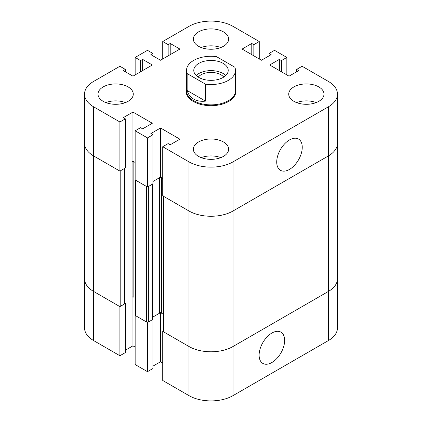 <?xml version="1.0" encoding="UTF-8"?>
<svg xmlns="http://www.w3.org/2000/svg" width="422" height="422" viewBox="0 0 422 422"><rect width="100%" height="100%" fill="white"/><g stroke="black" fill="none" stroke-linecap="round" stroke-linejoin="round"><path stroke-width="0.63" d="M259.119 355.155A18.051 10.423 -60 0 1 266.994 336.988A18.051 10.423 -60 0 1 280.904 332.151A18.051 10.423 -60 0 1 280.904 352.992A18.051 10.423 -60 0 1 262.853 363.416A18.051 10.423 -60 0 1 259.119 355.155M135.673 315.134L135.156 315.429L135.156 364.555L147.478 371.671L152.906 368.533L152.906 319.412L152.389 319.111M135.156 315.429L147.478 322.545L147.478 371.671M147.478 322.545L152.906 319.412M152.906 366.164L160.534 361.759L162.734 363.031M160.534 312.934L160.534 361.759M152.389 317.339L160.534 312.633L163.251 314.205L161.415 313.145A1.245 0.717 -0 0 0 159.653 313.145L152.389 317.339M132.956 296.713L133.837 297.22A1.245 0.717 -0 0 0 132.075 297.22L132.956 296.713M132.956 297.009L132.956 345.834L135.156 347.106M135.156 74.894L135.156 57.445L147.478 50.329L152.906 53.467L150.854 54.649L160.534 60.24L179.899 49.063L170.219 43.471L168.162 44.658L162.734 41.525L188.993 26.364A31.117 17.967 180 0 1 233.007 26.364L259.266 41.525L253.838 44.658L251.781 43.471L242.101 49.063L261.466 60.24L271.146 54.649L269.094 53.467L274.522 50.329L286.844 57.445L281.416 60.578L279.359 59.391L269.679 64.983L289.044 76.166L298.723 70.574L296.671 69.387L302.099 66.254L328.358 81.414A31.117 17.967 180 0 1 337.473 94.117A31.117 17.967 180 0 1 328.358 106.824L233.007 161.874A31.117 17.967 180 0 1 188.993 161.874L162.734 146.714L168.162 143.58L170.219 144.767L179.899 139.176L160.534 127.998L150.854 133.584L152.906 134.771L147.478 137.904L135.156 130.794L140.584 127.66L142.641 128.842L152.321 123.256L132.956 112.073L123.277 117.664L125.329 118.851L119.901 121.984L93.642 106.824A31.117 17.967 180 0 1 84.527 94.117L84.527 143.243A31.117 17.967 -0 0 0 93.642 155.945A31.117 17.967 180 0 1 84.527 143.243L84.527 278.757A31.117 17.967 0 0 0 93.642 291.46A31.117 17.967 180 0 1 84.527 278.757L84.527 327.883A31.117 17.967 0 0 0 93.642 340.586L119.901 355.746L125.329 352.613L125.329 303.487L124.812 303.191M124.812 168.272L124.812 303.487A1.245 0.717 180 0 1 124.448 303.998L120.782 306.114A1.245 0.717 180 0 1 119.02 306.114L93.642 291.46L119.901 306.62L119.901 355.746M119.901 306.62L125.329 303.487M125.329 350.239L132.956 345.834M163.251 331.054L162.734 331.354L162.734 380.475L188.993 395.636A31.117 17.967 0 0 0 233.007 395.636L328.358 340.586A31.117 17.967 0 0 0 337.473 327.883L337.473 278.757A31.117 17.967 0 0 1 328.358 291.46A31.117 17.967 -0 0 0 337.473 278.757L337.473 143.243A31.117 17.967 180 0 1 328.358 155.945L233.007 211L328.358 155.945L328.358 340.586M162.734 331.354L188.993 346.515A31.117 17.967 0 0 0 233.007 346.515L328.358 291.46L233.007 346.515A31.117 17.967 180 0 1 188.993 346.515L163.615 331.861A1.245 0.717 180 0 1 163.251 331.354L163.251 196.135M135.673 179.914A1.245 0.717 -0 0 0 136.037 180.426L146.598 186.524L146.598 322.039L136.037 315.941A1.245 0.717 180 0 1 135.673 315.429L135.673 180.215M152.389 184.192L152.389 319.412A1.245 0.717 180 0 1 152.025 319.918L148.359 322.039A1.245 0.717 180 0 1 146.598 322.039M148.359 322.039L148.359 186.524L152.025 184.403A1.245 0.717 -0 0 0 152.389 183.897M152.906 181.523L159.653 177.63A1.245 0.717 180 0 1 161.415 177.63L162.734 178.39L160.534 177.119L152.906 181.523M132.956 161.199L132.075 161.705A1.245 0.717 180 0 1 133.837 161.705L135.156 162.47L132.956 161.199L132.956 112.073M163.251 195.84A1.245 0.717 -0 0 0 163.615 196.346L188.993 211A31.117 17.967 -0 0 0 233.007 211A31.117 17.967 180 0 1 188.993 211L162.734 195.84L162.734 146.714M120.782 306.114L120.782 170.599L124.448 168.483A1.245 0.717 -0 0 0 124.812 167.972M125.329 118.851L125.329 167.972L119.901 171.105L93.642 155.945L119.02 170.599L119.02 306.114M235.481 70.405A24.481 14.132 180 0 0 234.859 67.24L216.481 56.627A24.481 14.132 180 0 0 186.519 70.405L186.519 90.73A24.481 14.132 180 0 0 193.687 100.726A24.481 14.132 180 0 0 220.368 103.791A24.481 14.132 180 0 0 235.481 90.73L235.481 70.405A24.481 14.132 180 0 1 205.519 84.178L205.519 101.116C200.967 101.655 197.021 100.979 193.687 99.096C190.401 97.16 188.217 94.296 187.141 90.508L205.519 101.116M187.141 90.508L187.141 73.565L205.519 84.178M187.141 73.565A24.481 14.132 180 0 1 186.519 70.405M235.481 88.704A24.898 14.374 180 0 1 235.898 91.316A24.898 14.374 180 0 1 220.527 104.598A24.898 14.374 180 0 1 193.397 101.48A24.898 14.374 180 0 1 186.102 91.316A24.898 14.374 180 0 1 186.519 88.704M198.245 77.084A14.105 8.145 180 0 1 211 72.42A14.105 8.145 180 0 1 223.755 77.084M196.198 75.485A17.218 9.943 180 0 1 225.802 75.485M198.825 77.432A17.218 9.943 180 0 1 193.782 70.405A17.218 9.943 180 0 1 211 60.462A17.218 9.943 180 0 1 228.218 70.405A17.218 9.943 180 0 1 217.588 79.589A17.218 9.943 180 0 1 198.825 77.432M302.247 147.31A18.051 10.423 -60 0 1 294.366 165.471A18.051 10.423 -60 0 1 280.461 170.309A18.051 10.423 -60 0 1 280.461 149.467A18.051 10.423 -60 0 1 298.507 139.044A18.051 10.423 -60 0 1 302.247 147.31M103.179 101.317A17.634 10.181 180 0 1 98.01 94.117A17.634 10.181 180 0 1 115.644 83.936A17.634 10.181 180 0 1 133.278 94.117A17.634 10.181 180 0 1 122.396 103.527A17.634 10.181 180 0 1 103.179 101.317M125.434 102.588A17.634 10.181 -0 0 0 105.859 102.588M293.886 101.317A17.634 10.181 180 0 1 288.722 94.117A17.634 10.181 180 0 1 306.356 83.936A17.634 10.181 180 0 1 323.99 94.117A17.634 10.181 180 0 1 313.103 103.527A17.634 10.181 180 0 1 293.886 101.317M316.141 102.588A17.634 10.181 -0 0 0 296.566 102.588M198.53 46.267A17.634 10.181 180 0 1 193.366 39.067A17.634 10.181 180 0 1 211 28.886A17.634 10.181 180 0 1 228.634 39.067A17.634 10.181 180 0 1 217.747 48.472A17.634 10.181 180 0 1 198.53 46.267M220.785 47.538A17.634 10.181 -0 0 0 201.215 47.538M198.53 156.372A17.634 10.181 180 0 1 193.366 149.172A17.634 10.181 180 0 1 211 138.991A17.634 10.181 180 0 1 228.634 149.172A17.634 10.181 180 0 1 217.747 158.577A17.634 10.181 180 0 1 198.53 156.372M220.785 157.638A17.634 10.181 -0 0 0 201.215 157.638M147.478 137.904L147.478 187.03L152.906 183.897L152.906 134.771M147.478 187.03L135.156 179.914L135.156 130.794M160.534 127.998L160.534 177.119M269.094 55.836L269.094 53.467M286.844 74.894L286.844 57.445M281.416 71.761L281.416 60.578M279.359 70.574L279.359 59.391M152.906 55.836L152.906 53.467M84.527 94.117A31.117 17.967 180 0 1 93.642 81.414L119.901 66.254L125.329 69.387L123.277 70.574L132.956 76.166L152.321 64.983L142.641 59.391L140.584 60.578L135.156 57.445M142.641 70.574L142.641 59.391M140.584 71.761L140.584 60.578M259.266 58.969L259.266 41.525M253.838 55.836L253.838 44.658M251.781 54.649L251.781 43.471M296.671 71.761L296.671 69.387M337.473 94.117L337.473 143.243A31.117 17.967 180 0 1 328.358 155.945L328.358 106.824M119.901 171.105L119.901 121.984M125.329 71.761L125.329 69.387M170.219 54.649L170.219 43.471M168.162 55.836L168.162 44.658M162.734 58.969L162.734 41.525M93.642 106.824L93.642 340.586M188.993 161.874L188.993 395.636M233.007 161.874L233.007 395.636M136.037 180.426L136.037 315.941M152.025 184.403L152.025 319.918M159.653 177.63L159.653 313.145M161.415 177.63L161.415 313.145M133.837 161.705L133.837 297.22M163.615 196.346L163.615 331.861M132.075 161.705L132.075 297.22M124.448 168.483L124.448 303.998"/></g></svg>
